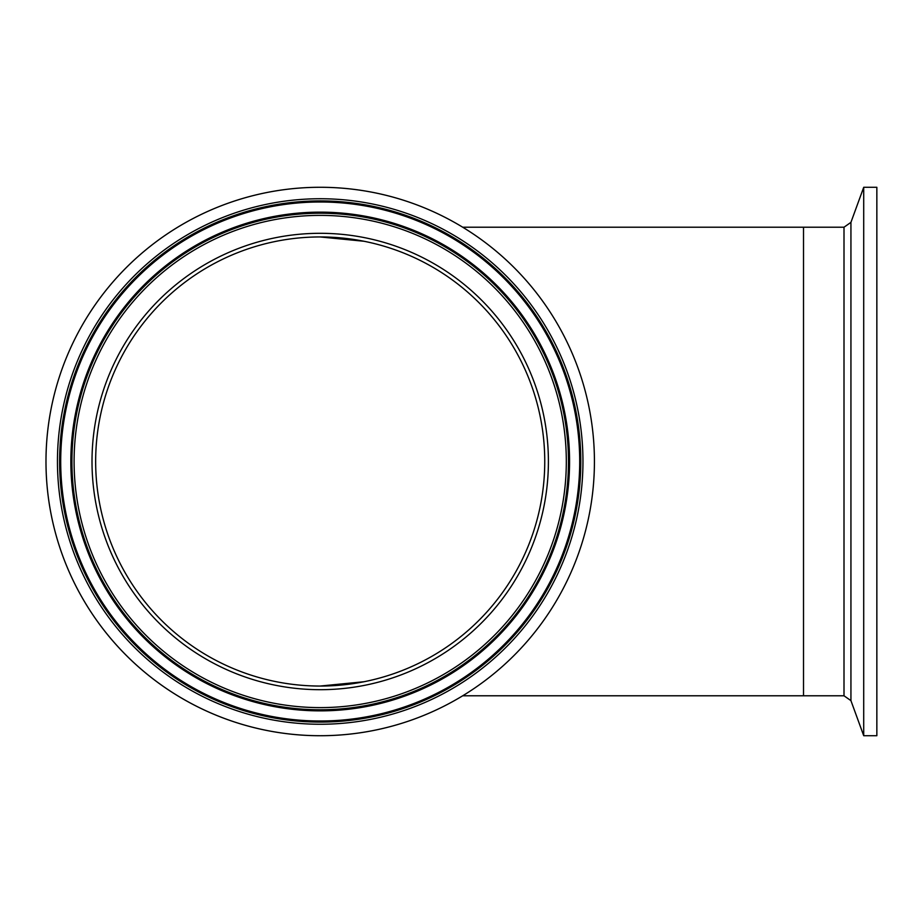 <?xml version="1.0" encoding="UTF-8"?>
<svg xmlns="http://www.w3.org/2000/svg" width="923" height="923" viewBox="0 0 923 923"><rect width="100%" height="100%" fill="white"/><g stroke="black" fill="none" stroke-linecap="round" stroke-linejoin="round"><path stroke-width="1.38" d="M844.003 695.78L844.003 227.22L803.518 227.22L803.518 695.78L462.711 695.78A274.212 274.212 0 0 1 55.438 390.129A274.212 274.212 0 0 1 462.711 227.22L803.518 227.22L803.518 695.78L844.003 695.78L850.937 700.638L863.709 735.712L876.85 735.712L876.85 187.288L863.709 187.288L863.709 735.712M99.488 420.219A224.543 224.543 0 0 0 278.919 682.224A224.543 224.543 0 0 0 540.924 502.781A224.543 224.543 0 0 0 361.493 240.776A224.543 224.543 0 0 0 99.488 420.219A224.543 224.543 0 0 1 361.493 240.776A224.543 224.543 0 0 1 540.924 502.781M50.661 411.081A274.212 274.212 0 0 0 269.793 731.039A274.212 274.212 0 0 0 589.751 511.919A274.212 274.212 0 0 0 370.619 191.961A274.212 274.212 0 0 0 50.661 411.081M844.003 227.22L850.937 222.362L850.937 700.638M61.933 413.192A262.755 262.755 0 0 0 271.904 719.778A262.755 262.755 0 0 0 578.479 509.808A262.755 262.755 0 0 0 368.519 203.222A262.755 262.755 0 0 0 61.933 413.192M64.056 413.585A260.586 260.586 0 0 0 272.297 717.644A260.586 260.586 0 0 0 576.356 509.415A260.586 260.586 0 0 0 368.115 205.356A260.586 260.586 0 0 0 64.056 413.585M575.283 509.208A259.501 259.501 0 0 0 367.919 206.417A259.501 259.501 0 0 0 65.129 413.792A259.501 259.501 0 0 0 272.493 716.583A259.501 259.501 0 0 0 575.283 509.208M565.314 507.35A249.36 249.36 0 0 0 366.05 216.386A249.36 249.36 0 0 0 75.098 415.65A249.36 249.36 0 0 0 274.362 706.614A249.36 249.36 0 0 0 565.314 507.35M76.159 415.858A248.275 248.275 0 0 0 274.558 705.541A248.275 248.275 0 0 0 564.253 507.142A248.275 248.275 0 0 0 365.854 217.459A248.275 248.275 0 0 0 76.159 415.858M78.293 416.25A246.106 246.106 0 0 0 274.962 703.418A246.106 246.106 0 0 0 562.119 506.75A246.106 246.106 0 0 0 365.45 219.582A246.106 246.106 0 0 0 78.293 416.25M95.9 419.55A228.189 228.189 0 0 0 278.25 685.801A228.189 228.189 0 0 0 544.512 503.45A228.189 228.189 0 0 0 362.162 237.199A228.189 228.189 0 0 0 95.9 419.55M364.008 681.739L320.212 686.043M320.212 236.957L364.008 241.261M850.937 222.362L863.709 187.288"/></g></svg>
